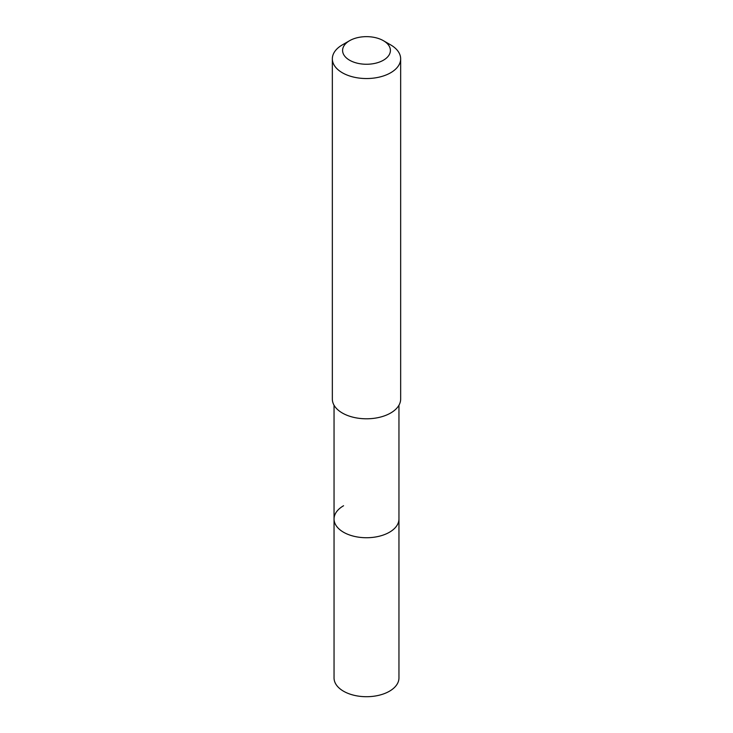 <?xml version="1.0" encoding="UTF-8"?>
<svg xmlns="http://www.w3.org/2000/svg" width="733" height="733" viewBox="0 0 733 733"><rect width="100%" height="100%" fill="white"/><g stroke="black" fill="none" stroke-linecap="round" stroke-linejoin="round"><path stroke-width="1.1" d="M334.046 405.239L334.046 677.979A32.454 18.737 0 0 0 354.085 695.287A32.454 18.737 0 0 0 389.443 691.219A32.454 18.737 0 0 0 398.954 677.979L398.954 519.001A32.454 18.737 180 0 1 389.443 532.25A32.454 18.737 180 0 1 354.085 536.309A32.454 18.737 180 0 1 334.046 519.001A32.454 18.737 180 0 1 343.557 505.752M334.046 519.001A32.454 18.737 0 0 0 354.085 536.309A32.454 18.737 0 0 0 389.443 532.25A32.454 18.737 0 0 0 398.954 519.001L398.954 405.239M332.342 58.823L332.342 399.073A34.158 19.718 0 0 0 353.425 417.297A34.158 19.718 0 0 0 390.652 413.018A34.158 19.718 0 0 0 400.658 399.073L400.658 58.823A34.158 19.718 180 0 1 390.652 72.769A34.158 19.718 180 0 1 353.425 77.038A34.158 19.718 180 0 1 332.342 58.823A34.158 19.718 180 0 1 342.348 44.878L349.595 40.691A23.914 13.808 180 0 1 383.405 40.691A23.914 13.808 180 0 1 383.405 60.216A23.914 13.808 180 0 1 349.595 60.216A23.914 13.808 180 0 1 349.595 40.691L342.348 44.878M383.405 40.691L390.652 44.878A34.158 19.718 180 0 1 400.658 58.823"/></g></svg>
